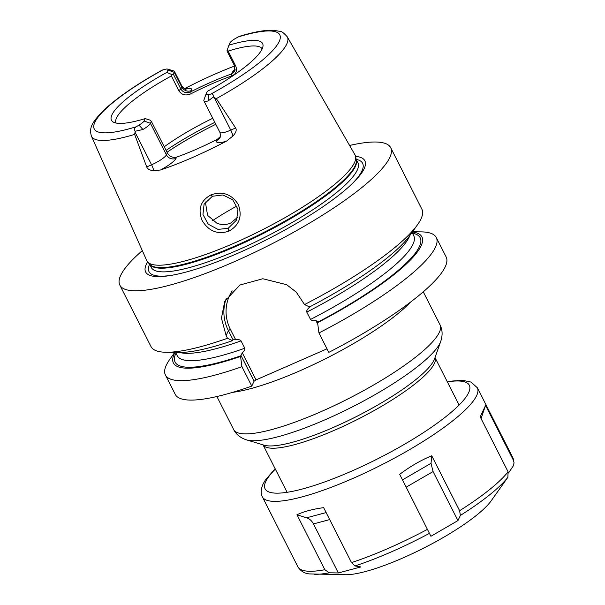 <?xml version="1.0" encoding="UTF-8"?>
<svg xmlns="http://www.w3.org/2000/svg" width="605" height="605" viewBox="0 0 605 605"><rect width="100%" height="100%" fill="white"/><g stroke="black" fill="none" stroke-linecap="round" stroke-linejoin="round"><path stroke-width="0.91" d="M115.994 123.042A81.962 17.265 -26.9 0 1 116.553 117.899A81.962 17.265 153.1 0 1 171.351 75.965L178.815 90.682L180.872 89.026C183.096 92.573 186.416 93.495 190.825 91.778C205.027 84.526 218.602 78.574 231.571 73.939L234.71 71.156L234.43 65.574L226.966 50.865L228.902 45.224A84.745 17.855 153.1 0 1 263.024 45.844A84.745 17.855 153.1 0 1 207.25 91.4L206.124 93.805A9.642 2.034 -26.9 0 0 206.071 93.934A9.642 2.034 -26.9 0 0 208.869 94.531L211.069 93.994C212.718 93.73 213.474 94.743 213.346 97.042L216.318 98.638A109.807 23.134 -26.9 0 0 286.725 44.112A109.807 23.134 153.1 0 0 287.262 36.799L355.014 154.933A116.773 24.601 153.1 0 1 355.611 156.521A116.773 24.601 153.1 0 1 354.447 162.707A116.773 24.601 153.1 0 1 251.377 235.254A116.773 24.601 153.1 0 1 147.68 262.018A116.773 24.601 153.1 0 1 146.743 260.596L91.431 136.155A109.807 23.134 -26.9 0 0 134.643 134.401L135.21 131.255C133.977 129.553 134.34 128.041 136.306 126.732L139.021 125.106L142.924 129.5A14.467 3.048 -26.9 0 0 150.433 123.329L151.356 121.355L150.017 120.115L145.155 118.595A84.745 17.855 153.1 0 1 113.044 121.93A84.745 17.855 153.1 0 1 166.806 72.411L167.933 70.006A9.642 2.034 -26.9 0 0 167.593 69.099A9.642 2.034 -26.9 0 0 165.195 69.288L162.208 70.097C136.163 84.541 116.432 98.161 103.024 110.972C91.809 122.686 88.996 127.723 91.431 136.155M184.434 88.746A110.98 23.383 153.1 0 1 234.634 66.013M287.262 36.799C283.79 32.942 281.484 31.165 280.365 31.452L273.437 30.25C264.877 29.948 253.457 32.005 239.172 36.429L235.035 38.705A9.642 2.034 153.1 0 0 230.029 42.819L228.902 45.224M135.21 131.255L142.924 129.5M139.021 125.106A9.642 2.034 153.1 0 0 144.028 121L145.155 118.595M166.806 72.411L171.465 74.354L171.351 75.965M227.215 49.95L228.138 51.1A81.962 17.265 153.1 0 1 262.177 48.876M173.408 74.317L180.872 89.026L181.795 87.052L174.338 72.343L173.408 74.317L171.465 74.354M167.933 70.006L174.338 72.343A14.467 3.048 -26.9 0 0 174.421 71.405A14.467 3.048 -26.9 0 0 173.824 70.974L167.593 69.099M228.138 51.1L235.602 65.816C237.523 70.588 236.275 73.939 231.851 75.875C218.881 80.51 205.299 86.454 191.104 93.715L190.825 91.778L191.407 90.553A7.23 6.829 25.1 0 1 181.795 87.052A14.467 3.048 -26.9 0 0 181.886 86.114C184.026 88.61 185.425 89.661 186.075 89.268M231.851 75.875L231.571 73.939L232.146 72.713A7.23 6.829 -154.9 0 0 235.02 70.324M191.104 93.715C185.833 96.029 181.734 95.023 178.815 90.682M164.257 146.781A81.962 17.265 153.1 0 1 212.763 118.278M203.991 99.878A14.467 3.048 -26.9 0 0 203.908 100.075A14.467 3.048 -26.9 0 0 203.9 100.816A14.467 3.048 -26.9 0 0 208.097 100.959L213.346 97.042M220.386 136.541L217.346 139.286L216.771 140.511A7.23 6.829 -154.9 0 0 220.122 137.282C220.734 137.04 220.659 135.391 219.895 132.336A14.467 3.048 -26.9 0 0 230.762 130.12L235.632 127.988L216.318 98.638M235.632 127.988C236.888 130.03 235.98 132.714 232.917 136.034L226.527 141.086A111.948 23.587 153.1 0 1 160.552 169.975L153.738 170.708C149.881 170.376 147.544 169.113 146.713 166.927L151.583 164.794L134.885 131.89M134.643 134.401L146.713 166.927M211.009 194.855C222.572 190.915 231.67 194.152 238.309 204.543C242.507 216.378 239.353 225.264 228.849 231.186C217.543 234.808 208.619 231.216 202.078 220.424C197.654 209.073 200.633 200.55 211.009 194.855L212.393 196.27L222.859 194.969L232.683 199.748L237.962 209.307L236.623 220.008L228.138 228.335L217.936 229.386L208.256 224.175L202.947 214.533L204.074 204.24L212.393 196.27M217.346 139.286C203.151 146.546 189.569 152.49 176.607 157.126C172.591 157.965 169.506 156.551 167.351 152.883L151.356 121.355M147.567 261.889A122.898 25.894 -26.9 0 0 146.395 264.075A122.898 25.894 -26.9 0 0 169.929 275.585A122.898 25.894 -26.9 0 0 353.418 182.498A122.898 25.894 -26.9 0 0 364.134 168.742A122.898 25.894 -26.9 0 0 355.574 156.362M349.584 145.457A151.87 31.997 153.1 0 1 390.701 147.696A151.87 31.997 153.1 0 1 389.802 157.504A151.87 31.997 -26.9 0 1 251.816 253.722A151.87 31.997 -26.9 0 1 119.828 285.121A151.87 31.997 -26.9 0 1 120.728 275.313A151.87 31.997 153.1 0 1 142.311 250.614M390.701 147.696L421.889 209.156A151.87 31.997 153.1 0 1 420.982 218.965A151.87 31.997 153.1 0 1 417.503 224.773A151.87 31.997 153.1 0 1 304.542 304.557L296.276 292.139L286.634 284.698L262.842 278.754L239.882 285.023L224.735 301.351L221.438 318.215L226.119 335.525L227.518 338.278L232.57 340.66L233.061 339.821L228.41 330.648A43.477 41.034 25.1 0 1 226.247 298.477M179.398 352.435A132.586 27.936 -26.9 0 0 241.04 340.88C240.245 339.791 238.453 339.405 235.663 339.715L233.182 339.783M309.427 306.856L309.268 307.491C307.219 309.314 306.395 310.849 306.811 312.082L310.539 319.432C311.401 320.537 313.193 320.922 315.923 320.597L317.98 321.648L317.587 322.699L318.948 332.947L328.802 352.375A151.87 31.997 153.1 0 0 446.15 256.981L436.288 237.553A151.87 31.997 153.1 0 1 318.948 332.947M240.949 355.369L254.07 381.226L251.778 386.103L241.924 366.675L240.563 356.421L240.949 355.369L242.31 352.828L256.044 379.895L254.07 381.226M242.31 352.828C244.367 350.991 245.184 349.463 244.768 348.23L241.04 340.88M256.044 379.895L327.002 348.828M235.663 339.715L230.384 329.324A41.548 39.212 25.1 0 1 232.199 290.892M308.8 306.561L309.268 307.491M317.799 324.303L315.923 320.597M251.778 386.103A151.87 31.997 153.1 0 1 175.268 394.407L165.407 374.971A151.87 31.997 153.1 0 1 169.793 359.355L174.769 352.375M417.503 224.773L409.88 235.474A139.324 29.35 153.1 0 1 309.594 306.932L304.542 304.557M175.049 352.382A139.324 29.35 -26.9 0 0 240.563 356.421M317.587 322.699A139.324 29.35 -26.9 0 0 412.368 231.98M241.924 366.675A151.87 31.997 153.1 0 1 165.407 374.971M412.527 231.753L421.095 231.866A151.87 31.997 153.1 0 1 436.288 237.553M227.518 338.278A151.87 31.997 153.1 0 1 166.201 352.269A151.87 31.997 153.1 0 1 151.008 346.582L119.828 285.121M232.57 340.66A139.324 29.35 153.1 0 1 179.337 352.435L166.201 352.269M205.382 201.972L207.56 215.342L217.013 223.298C221.612 225.03 226.134 224.962 230.596 223.094L237.614 217.331M212.453 220.712A81.962 17.265 153.1 0 1 236.978 205.987M275.139 468.716L265.247 480.204L262.993 484.181C260.763 489.619 260.558 493.839 262.388 496.864L297.857 566.764C300.473 570.969 304.247 573.351 309.155 573.903L345.531 574.75A87.99 18.536 -26.9 0 0 423.583 548.175A87.99 18.536 -26.9 0 0 491.124 500.887L507.89 477.269L508.079 471.802L480.204 416.853L485.573 405.395L481.073 418.569M503.753 483.108L503.156 483.992M460.375 515.422L457.947 520.595L430.904 536.272L399.693 474.335C410.13 466.485 420.808 460.292 431.743 455.754L459.618 510.703L460.375 515.422A117.521 24.76 -26.9 0 0 507.89 477.269M296.957 514.764C303.786 511.527 312.679 509.153 323.637 507.64L351.513 562.589L354.969 565.947L360.867 566.938L338.354 572.958L329.317 572.806L324.84 569.721L296.957 514.764L306.591 517.804L326.14 512.579M338.354 572.958L313.473 523.922C311.847 520.807 309.548 518.772 306.591 517.804M485.573 405.395L513.448 460.352L514.068 462.908L513.055 466.258L508.533 472.974M431.743 455.754L431.025 463.317L433.074 471.56L457.947 520.595M235.216 69.197A21.697 4.568 -26.9 0 0 232.146 72.713M162.987 69.825A104.03 21.916 -26.9 0 0 94.879 122.255A104.03 21.916 -26.9 0 0 136.306 126.732M211.069 93.994A104.03 21.916 -26.9 0 0 279.177 41.556A104.03 21.916 -26.9 0 0 237.75 37.087M144.028 121L150.433 123.329L166.42 154.857L167.351 152.883M191.407 90.553A21.697 4.568 -26.9 0 0 184.979 88.996M235.602 65.816L234.43 65.574M208.097 100.959L208.869 94.531M232.917 136.034A7.23 1.845 -113.6 0 0 230.762 130.12L214.072 97.216M216.771 140.511A21.697 4.568 -26.9 0 0 226.527 141.086M153.738 170.708A7.23 1.845 66.4 0 0 151.583 164.794A14.467 3.048 -26.9 0 0 166.42 154.857A7.23 6.829 25.1 0 0 176.025 158.351L176.607 157.126M160.552 169.975A21.697 4.568 -26.9 0 0 176.025 158.351M147.68 262.018L149.874 264.43A115.91 24.419 -26.9 0 0 252.799 237.871A115.91 24.419 -26.9 0 0 355.105 165.861A115.91 24.419 -26.9 0 0 356.262 159.72L355.611 156.521M149.669 264.204A115.812 24.397 -26.9 0 0 250.954 239.535A115.812 24.397 -26.9 0 0 355.347 166.549A115.812 24.397 -26.9 0 0 356.201 159.425M171.321 275.358A119.767 25.229 -26.9 0 1 149.624 264.151L151.341 267.539A115.812 24.397 -26.9 0 0 251.99 243.596A115.812 24.397 -26.9 0 0 357.207 170.217A115.812 24.397 -26.9 0 0 357.903 162.745L356.194 159.372M352.412 183.481A119.767 25.229 -26.9 0 0 361.903 171.034A119.767 25.229 -26.9 0 0 356.186 159.357M306.811 312.082A132.586 27.936 -26.9 0 0 409.842 235.526M230.384 329.324L228.41 330.648L226.119 335.525M240.843 355.816A137.411 28.949 153.1 0 1 175.964 353.154M175.579 352.39L177.273 355.732A132.586 27.936 -26.9 0 0 244.768 348.23M412.451 233.182A137.411 28.949 153.1 0 1 317.875 322.094M310.539 319.432A132.586 27.936 -26.9 0 0 413.752 235.753L412.058 232.411M410.629 302.039A115.714 24.381 153.1 0 1 232.607 392.358M246.583 439.895A111.479 23.489 -26.9 0 0 349.69 408.231A111.479 23.489 -26.9 0 0 440.115 342.891A111.479 23.489 -26.9 0 0 440.735 341.394L434.609 358.75A97.836 20.615 153.1 0 1 434.072 360.066A97.836 20.615 153.1 0 1 354.704 417.42A97.836 20.615 153.1 0 1 264.204 445.204L246.583 439.895C240.404 437.869 236.101 434.428 233.651 429.565A115.714 24.381 -26.9 0 0 334.217 405.645A115.714 24.381 -26.9 0 0 439.351 332.327A115.714 24.381 -26.9 0 0 440.039 324.862L423.273 291.822M459.097 405.048L435.018 357.593A96.429 20.313 153.1 0 1 434.33 363.59A96.429 20.313 153.1 0 1 347.3 424.408A96.429 20.313 153.1 0 1 263.046 444.856M228.849 231.186L228.138 228.335M167.025 152.241A96.429 20.313 153.1 0 1 215.811 124.29M166.08 150.373A94.977 20.01 153.1 0 1 214.843 122.376M314.608 574.349A117.521 24.76 -26.9 0 0 329.317 572.806M354.969 565.947A117.521 24.76 -26.9 0 0 429.55 533.292M313.473 523.922L329.702 519.589M351.513 562.589A120.531 25.395 -26.9 0 0 427.576 529.284M459.618 510.703A120.531 25.395 -26.9 0 0 508.079 471.802M262.388 496.864A120.531 25.395 -26.9 0 0 367.144 471.945A120.531 25.395 -26.9 0 0 476.657 395.579A120.531 25.395 -26.9 0 0 477.375 387.797L512.836 457.698L514.068 462.908M297.857 566.764A120.531 25.395 -26.9 0 0 324.84 569.721M513.448 460.352A120.531 25.395 -26.9 0 0 512.836 457.698M480.824 418.078L481.663 416.278M275.335 469.102A114.504 24.124 -26.9 0 0 265.784 481.489A114.504 24.124 -26.9 0 0 351.15 471.34A114.504 24.124 -26.9 0 0 468.648 392.66A114.504 24.124 -26.9 0 0 447.322 381.846M406.189 487.146L433.074 471.56M402.499 479.863L431.025 463.317M181.886 86.114L174.421 71.405M206.071 93.934L203.908 100.075M219.895 132.336L203.9 100.816M440.735 341.394C442.754 335.215 442.52 329.702 440.039 324.862M216.893 396.525L233.651 429.565M263.031 444.849L287.11 492.304M477.375 387.797L471 382.065L462.28 380.265L447.125 381.46"/></g></svg>
